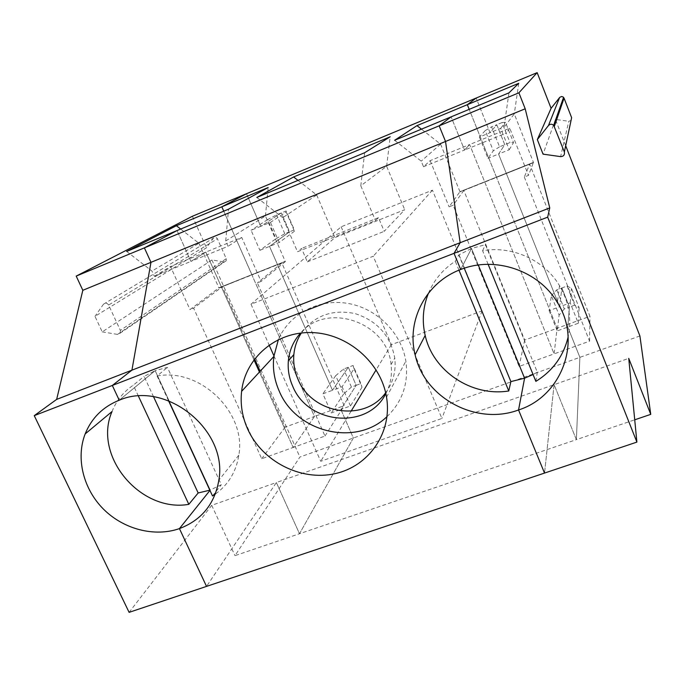 <?xml version="1.0" encoding="UTF-8"?>
<svg xmlns="http://www.w3.org/2000/svg" width="685" height="685" viewBox="0 0 685 685"><rect width="100%" height="100%" fill="white"/><g stroke="black" fill="none" stroke-linecap="round" stroke-linejoin="round"><path stroke-width="0.51" stroke-dasharray="3.42 2.57" d="M362.014 387.222L350.472 405.965L340.865 409.45L356.157 385.321L351.431 387.059L343.682 393.926L335.718 375.663L343.587 369.009L353.066 365.49L360.901 383.583L356.157 385.321L348.322 367.254L332.473 390.287L342.098 386.742L354.059 368.864L362.014 387.222L360.901 383.583M350.472 405.965L342.098 386.742M479.397 137.043L487.943 158.321L493.32 150.811L485.22 130.587L479.397 137.043L490.023 132.702L496.788 124.713L504.759 144.706L498.56 154.039L487.943 158.321M353.066 365.49L354.059 368.864M385.835 393.567C390.561 384.602 392.3 374.926 391.058 364.548C387.616 322.258 326.762 301.366 300.552 333.081M385.655 392.762C393.173 382.607 396.213 371.047 394.765 358.084C390.57 335.727 377.375 320.905 355.181 313.619C332.456 308.978 314.518 315.434 301.374 332.987M387.025 416.583C402.472 401.675 408.748 383.189 405.862 361.123C401.376 332.696 376.544 308.044 347.441 303.344C318.345 298.514 289.233 314.107 278.393 339.554M273.923 355.832L320.726 461.305L441.928 418.441L373.239 256.241L251.018 304.208L269.119 345M294.456 231.23L279.223 242.499L269.53 246.412L289.558 231.787L284.789 233.722L275.986 238.697L267.655 219.602L276.594 214.867L286.15 210.954L294.336 229.86L289.558 231.787L281.372 212.907L260.745 226.324L270.447 222.368L286.15 212.042L294.456 231.23L294.336 229.86M286.15 210.954L286.15 212.042M153.568 396.786L144.098 376.373L155.152 370.662L119.233 400.211L155.152 370.662L167.397 367.383L221.341 484.715L209.841 490.186M155.152 370.662L210.269 490.032L209.952 490.426L210.269 490.032L155.152 370.662M212.513 495.957L221.341 484.715M168.527 400.716L157.113 376.005L167.397 367.383M157.113 376.005C200.26 367.571 246.531 412.661 238.834 455.14C236.239 471.648 228.379 484.655 215.27 494.142M549.13 310.63L557.265 330.898L559.114 315.066L551.374 295.757L549.13 310.63L559.645 306.76L561.863 287.965L556.691 289.883L551.374 295.757M556.691 289.883L564.312 308.952L569.475 307.06L567.779 327.079L579.878 357.347L576.376 439.642L554.096 384.662L276.363 482.54L206.536 586.394L276.363 482.54L299.491 533.735L353.357 438.006L340.865 409.45L356.157 385.321L348.322 367.254L332.473 390.287L269.53 246.412L289.558 231.787L281.372 212.907L260.745 226.324L246.489 193.735L260.745 226.324L251.087 230.271L259.88 250.299L275.986 238.697M129.105 612.356L211.716 505.324L276.363 482.54L299.491 533.735L576.376 439.642L554.096 384.662L544.532 473.07L554.096 384.662L628.736 358.358M253.955 359.788L205.834 252.089L241.728 237.455L261.096 281.407L257.372 282.888L324.99 436.045L293.137 447.468L205.834 252.089L190.918 261.405L177.047 230.554L190.918 261.405L228.079 246.283L225.716 240.957L228.533 209.19M564.312 308.952L559.114 315.066M639.91 335.975L299.893 457.041L234.998 555.655L299.491 533.735L353.357 438.006L340.865 409.45L331.292 412.927L322.892 393.806L332.473 390.287L269.53 246.412L259.88 250.299M394.611 140.297L421.215 161.138L423.527 166.755L430.154 160.65L469.636 144.552L554.096 353.888L557.111 328.261L496.531 177.415L557.111 328.261L524.684 340.051L463.813 190.456L496.454 177.124L459.969 191.706L533.461 162.371L528.486 175.377L524.316 177.03L529.693 164.194L589.965 316.324L557.111 328.261L554.096 353.888L519.102 366.432L453.145 205.252L449.095 206.853L459.995 191.663M533.564 162.619L460.097 191.911M463.813 190.456L453.145 205.252M260.146 371.287L285.106 427.149L314.458 416.48L251.926 274.942L281.86 263.006L344.178 405.674L314.458 416.48L293.137 447.468L259.435 372.049M502.019 122.572L496.788 124.713L504.759 144.706L498.56 154.039L509.22 149.741L500.701 128.343L490.023 132.702L476.169 98.049L490.023 132.702L496.788 124.713L491.565 126.853L499.545 146.813L509.983 142.591L513.544 142.634L505.47 122.298L502.019 122.572L509.983 142.591M297.992 180.378L316.693 194.977L282.742 217.676L297.521 251.746L375.457 220.596L378.48 217.676L384.225 231.342L404.715 209.704L334.922 237.592L307.359 261.841L301.554 248.45L297.521 251.746M316.693 194.977L334.922 237.592M364.643 152.729L360.807 185.798L386.64 166.284L404.715 209.704M386.64 166.284L390.202 136.769M360.807 185.798L375.457 220.596M256.815 197.46L282.742 217.676M341.156 226.803L391.392 344.666L482.077 310.87L432.44 190.173L341.156 226.803L251.018 304.208M432.44 190.173L373.239 256.241M307.359 261.841L384.225 231.342M378.48 217.676L301.554 248.45M482.077 310.87L441.928 418.441M391.392 344.666L376.133 369.84M351.062 411.231L320.726 461.305M508.964 92.852L503.989 127.341L514.272 113.933L533.444 162.396L496.437 177.158L469.199 109.352L496.531 177.415L529.693 164.194M459.969 191.706L440.592 144.158L421.463 129.157M225.716 240.957L265.438 215.998L285.234 261.379L251.823 274.702L285.294 261.327L251.926 274.942L314.458 416.48L293.137 447.468L261.713 458.744L193.624 308.164L190.002 309.594L218.96 287.786L251.892 274.651L222.377 286.724L193.624 308.164M219.063 288.017L251.994 274.891L223.755 211.177L251.823 274.702L218.96 287.786M524.684 340.051L519.102 366.432M567.043 286.047L571.427 288.325L579.133 307.736L574.646 305.167L567.043 286.047L561.863 287.965L569.475 307.06L561.863 287.965L559.645 306.76L498.56 154.039L559.645 306.76L570.211 302.873L578.328 323.251L557.265 330.898M430.154 160.65L449.095 206.853M279.223 242.499L270.447 222.368M423.527 166.755L464.55 150.058L451.115 116.852L464.55 150.058L469.636 144.552L509.751 128.198L528.486 175.377M485.22 130.587L491.565 126.853M440.592 144.158L421.215 161.138M285.397 261.567L261.096 281.407M281.86 263.006L257.372 282.888M241.728 237.455L228.079 246.283M324.99 436.045L344.178 405.674M265.438 215.998L268.186 187.519M428.493 293.111C434.076 279.9 443.007 269.282 455.294 261.233L458.779 254.931L471.52 248.475L460.688 269.513L471.52 248.475L485.417 244.656L537.314 372.186L533.067 374.532M478.293 265.035L471.52 248.475L478.293 265.035M499.545 146.813L493.32 150.811M458.984 270.19L455.294 261.233M464.259 268.246L458.779 254.931M571.042 120.491L568.79 121.271L560.621 156.617M565.682 145.725L555.424 119.438L568.79 121.271M574.646 305.167L569.475 307.06L567.779 327.079L579.878 357.347L576.376 439.642L634.721 419.811M555.424 119.438L543.059 154.151M509.22 149.741L513.544 142.634M500.701 128.343L505.47 122.298M578.328 323.251L579.133 307.736M570.211 302.873L571.427 288.325M488.14 264.333L482.6 250.727C512.08 245.401 544.412 260.026 559.525 285.679C569.012 301.931 571.881 319.022 568.139 336.96M535.858 381.374L537.314 372.186M482.6 250.727L485.417 244.656M518.75 83.296L514.272 113.933M509.751 128.198L506.275 133.078L503.989 127.341M524.316 177.03L589.588 341.164L554.096 353.888L469.636 144.552L464.55 150.058L506.275 133.078M589.588 341.164L589.965 316.324M102.228 331.865L117.52 334.4L120.363 333.047L226.187 260.762L223.926 261.858L211.913 259.975L102.228 331.865L94.984 316.342L206.468 247.79L213.395 238.175C214.867 236.839 216.203 237.044 217.41 238.791L226.247 258.673L120.372 330.384L108.615 305.039L217.41 238.791M108.615 305.039C107.031 302.804 105.319 302.522 103.486 304.2L94.984 316.342M120.363 333.047L120.372 330.384M226.187 260.762L226.247 258.673M335.718 375.663L322.892 393.806M343.682 393.926L331.292 412.927M351.431 387.059L343.587 369.009M267.655 219.602L251.087 230.271M284.789 233.722L276.594 214.867M112.023 411.548C116.407 400.597 123.497 391.803 133.31 385.167L144.098 376.373M138.396 396.084L133.31 385.167M211.716 505.324L234.998 555.655M192.391 216.263L206.468 247.79M211.913 259.975L299.893 457.041M126.691 251.446L151.967 271.063L154.348 276.286L190.918 261.405L205.834 252.089L170.488 266.491L190.002 309.594M180.669 229.047L198.95 243.261L151.967 271.063M198.95 243.261L218.883 287.837M254.614 358.906L222.377 286.724M285.106 427.149L261.713 458.744M154.348 276.286L170.488 266.491M223.926 261.858L117.52 334.4M103.486 304.2L213.395 238.175M391.058 364.548L394.765 358.084M238.834 455.14L218.84 480.211M386.528 397.163L405.862 361.123M559.525 285.679L557.385 302.539"/><path stroke-width="1.03" d="M247.687 429.11C262.201 461.476 300.664 481.264 334.725 473.729C368.855 466.519 392.505 432.552 386.528 397.163C381.014 362.519 347.595 333.526 311.872 332.576C276.132 331.317 245.247 357.81 241.6 391.366C240.204 404.296 242.233 416.882 247.687 429.11M565.682 145.725L639.91 335.975L650.75 414.365L628.736 358.358L636.896 442.099L544.532 473.07L518.545 409.972C476.332 425.83 424.426 398.002 415.127 354.744C406.265 320.494 426.079 282.22 460.688 269.513L454.035 253.347L112.323 385.458L119.233 400.211C165.804 379.815 228.131 430.052 218.84 480.211C214.713 503.98 201.587 520.12 179.436 528.606L206.536 586.394L544.532 473.07L518.545 409.972L524.582 378.188L510.882 381.596L464.259 268.246M300.552 333.081C293.463 340.967 289.395 350.232 288.359 360.867C287.64 369.498 289.053 377.872 292.615 386.006C307.813 424.666 368.153 430.026 385.835 393.567M301.374 332.987C297.102 339.52 294.601 346.713 293.856 354.547C293.137 363.033 294.524 371.279 298.009 379.267C311.889 414.194 364.608 422.645 385.655 392.762M278.393 339.554L273.846 356.457C272.484 368.299 274.265 379.815 279.172 390.998C296.074 432.44 355.892 447.014 387.025 416.583M269.119 345L273.923 355.832M215.27 494.142L212.513 495.957L168.527 400.716M82.825 290.294L56.649 399.398L34.25 415.641L112.323 385.458L131.922 370.165L150.974 262.329L82.825 290.294L76.206 276.098L192.391 216.263L246.489 193.735L221.829 206.81L268.186 187.519L228.533 209.19L177.047 230.554L144.389 247.867L439.162 125.826L445.533 141.478L460.166 242.713L454.035 253.347L547.675 217.154L549.755 207.923L460.166 242.713L454.035 253.347L460.688 269.513C494.887 255.702 538.727 270.524 557.385 302.539C582.404 341.669 561.554 396.367 518.545 409.972L524.582 378.188L478.293 265.035L524.582 378.188L533.067 374.532M56.649 399.398L460.166 242.713L445.533 141.478L525.198 108.795L549.755 207.923M34.25 415.641L129.105 612.356L206.536 586.394L179.436 528.606L209.952 490.426L179.436 528.606C154.493 537.305 123.668 529.317 103.495 509.16C83.33 489.013 75.667 458.436 85.145 433.956C91.593 418.03 102.955 406.779 119.233 400.211L112.323 385.458L131.922 370.165L150.974 262.329L144.389 247.867L150.974 262.329L445.533 141.478L439.162 125.826L451.115 116.852L394.611 140.297L416.968 125.629L467.333 104.685L476.169 98.049L537.16 72.644L551.082 108.316L559.799 97.304L561.546 96.525L563.079 96.945L564.055 98.152L571.632 117.7L571.042 120.491M293.608 176.953L256.815 197.46L364.643 152.729L390.202 136.769L293.608 176.953L297.992 180.378M180.669 229.047L176.379 225.716L221.829 206.81L223.755 211.177L221.829 206.81L246.489 193.735L476.169 98.049L467.333 104.685L469.199 109.352L467.333 104.685L518.75 83.296L508.964 92.852L451.115 116.852L439.162 125.826L518.905 92.809L537.16 72.644M376.133 369.84L351.062 411.231M421.463 129.157L416.968 125.629M510.882 381.596L508.767 390.972C471.768 397 433.031 371.261 425.171 335.419C421.832 320.965 422.945 306.871 428.493 293.111M508.767 390.972L458.984 270.19M571.632 117.7L564.354 151.976C564.851 154.896 563.609 156.445 560.621 156.617L543.059 154.151L537.331 139.594L551.082 108.316M634.721 419.811L650.75 414.365M564.354 151.976L553.694 125.312C551.904 123.805 550.158 123.882 548.462 125.552L537.331 139.594M568.139 336.96C563.49 356.14 552.726 370.945 535.858 381.374L488.14 264.333M636.896 442.099L547.675 217.154M518.905 92.809L525.198 108.795M138.396 396.084L188.829 504.348C140.365 512.851 92.603 455.799 112.023 411.548L85.145 433.956M188.829 504.348L198.162 492.969L153.568 396.786M209.841 490.186L198.162 492.969M76.206 276.098L144.389 247.867L177.047 230.554L126.691 251.446L176.379 225.716M259.435 372.049L253.955 359.788M260.146 371.287L254.614 358.906M554.345 126.357L564.055 98.152M548.462 125.552L559.577 97.553M288.359 360.867L293.856 354.547M241.6 391.366L273.846 356.457M425.171 335.419L415.127 354.744M553.694 125.312L563.567 97.356"/></g></svg>
